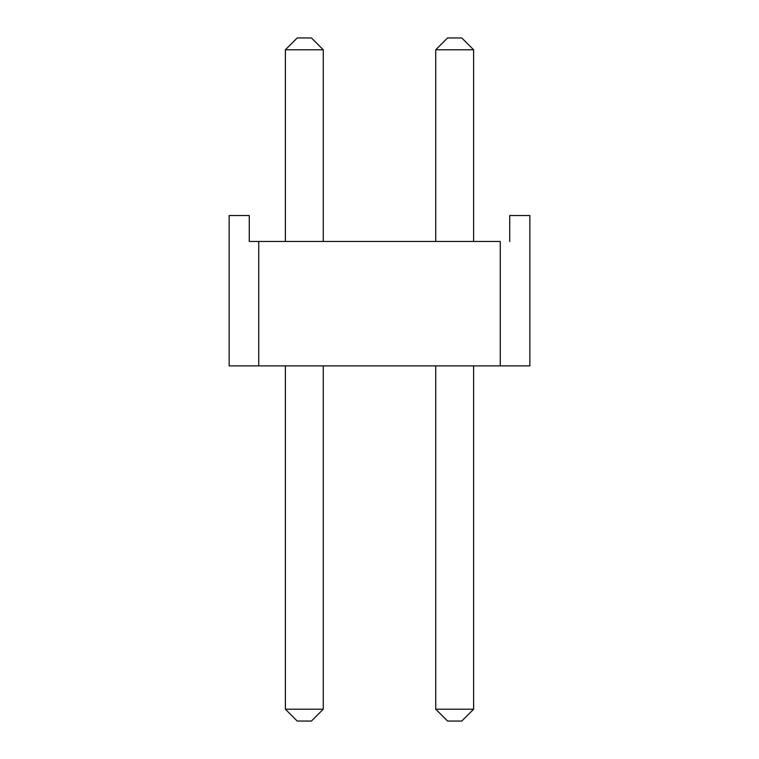 <?xml version="1.0" encoding="UTF-8"?>
<svg xmlns="http://www.w3.org/2000/svg" width="759" height="759" viewBox="0 0 759 759"><rect width="100%" height="100%" fill="white"/><g stroke="black" fill="none" stroke-linecap="round" stroke-linejoin="round"><path stroke-width="1.14" d="M447.573 37.95L461.776 37.95L447.573 37.95L435.732 49.79L435.732 241.457L435.732 49.79L447.573 37.95M461.776 721.05L447.573 721.05L461.776 721.05L473.616 709.21L473.616 365.885L473.616 709.21L461.776 721.05M435.732 365.885L435.732 709.21L473.616 709.21L435.732 709.21L435.732 365.885M473.616 241.457L473.616 49.79L435.732 49.79L473.616 49.79L473.616 241.457M435.732 709.21L447.573 721.05L435.732 709.21M473.616 49.79L461.776 37.95L473.616 49.79M297.224 37.95L311.427 37.95L297.224 37.95L285.384 49.79L285.384 241.457L285.384 49.79L297.224 37.95M311.427 721.05L297.224 721.05L311.427 721.05L323.268 709.21L323.268 365.885L323.268 709.21L311.427 721.05M285.384 365.885L285.384 709.21L323.268 709.21L285.384 709.21L285.384 365.885M323.268 241.457L323.268 49.79L285.384 49.79L323.268 49.79L323.268 241.457M285.384 709.21L297.224 721.05L285.384 709.21M323.268 49.79L311.427 37.95L323.268 49.79M529.848 365.885L229.152 365.885L500.257 365.885L500.257 241.457L258.743 241.457L500.257 241.457L500.257 365.885L529.848 365.885L529.848 215.537L509.725 215.537L529.848 215.537L529.848 365.885M249.275 241.457L258.743 241.457L258.743 365.885L258.743 241.457L249.275 241.457L249.275 215.537L229.152 215.537L249.275 215.537L249.275 241.457M509.725 215.537L509.725 241.457L509.725 215.537M229.152 215.537L229.152 365.885L229.152 215.537"/></g></svg>
